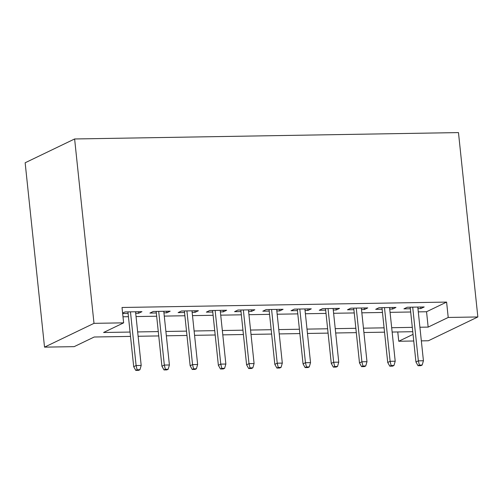 <?xml version="1.0" encoding="UTF-8"?>
<svg xmlns="http://www.w3.org/2000/svg" width="503" height="503" viewBox="0 0 503 503"><rect width="100%" height="100%" fill="white"/><g stroke="black" fill="none" stroke-linecap="round" stroke-linejoin="round"><path stroke-width="0.75" d="M130.516 336.4L94.218 337.004L74.161 346.649L44.528 347.139L25.15 162.771L74.62 138.973L458.472 132.591L477.85 316.959L448.217 317.456L446.601 302.089L122.022 307.484L123.631 322.851L103.58 332.496L130.057 332.055M477.85 316.959L428.38 340.757L421.338 340.877M413.736 341.003L398.747 341.254L413.038 334.376M397.766 331.955L398.747 341.254M135.703 313.312L138.621 313.262L141.959 311.659L125.027 311.935L122.606 313.099M163.928 312.841L166.845 312.797L170.184 311.187L153.252 311.47L149.907 313.08L156.326 312.973M192.152 312.376L195.07 312.325L198.408 310.716L181.476 310.999L178.131 312.608L184.551 312.501M220.377 311.904L223.294 311.854L226.633 310.25L209.701 310.533L206.356 312.137L212.775 312.03M248.601 311.439L251.519 311.388L254.858 309.779L237.925 310.062L234.58 311.671L241 311.564M276.826 310.967L279.743 310.917L283.082 309.307L266.15 309.59L262.805 311.2L269.224 311.093M305.051 310.496L307.968 310.452L311.307 308.842L294.374 309.125L291.03 310.728L297.449 310.621M333.275 310.03L336.186 309.98L339.531 308.37L322.599 308.653L319.254 310.263L325.674 310.156M361.5 309.559L364.411 309.508L367.756 307.905L350.824 308.182L347.479 309.791L353.898 309.685M389.724 309.087L392.636 309.043L395.98 307.434L379.048 307.717L375.703 309.32L382.123 309.213M122.996 316.783L128.441 316.695M136.049 316.569L156.666 316.224M164.274 316.098L184.89 315.758M192.498 315.626L213.115 315.287M220.723 315.161L241.339 314.815M248.947 314.689L269.564 314.35M277.172 314.224L297.789 313.878M305.396 313.753L326.013 313.407M333.621 313.281L354.238 312.941M361.846 312.816L382.462 312.47M390.07 312.344L410.687 311.998M418.295 311.873L426.544 311.741L446.601 302.089M417.949 308.622L420.86 308.572L424.205 306.962L407.273 307.245L403.928 308.855L410.347 308.748M122.657 313.532L128.102 313.438M123.631 322.851L93.998 323.341L74.62 138.973M93.998 323.341L44.528 347.139M412.762 331.703L392.139 332.049M384.537 332.175L363.914 332.514M356.313 332.64L335.69 332.986M328.088 333.112L307.465 333.458M299.863 333.583L279.24 333.923M271.639 334.049L251.016 334.394M243.414 334.52L222.791 334.866M215.19 334.992L194.567 335.331M186.965 335.457L166.342 335.803M158.741 335.929L138.118 336.268M419.904 327.239L428.16 327.101L448.217 317.456M137.665 331.93L158.282 331.59M165.889 331.464L186.506 331.119M194.114 330.993L214.731 330.647M222.339 330.521L242.955 330.182M250.563 330.056L271.18 329.71M278.788 329.584L299.404 329.245M307.012 329.113L327.629 328.773M335.237 328.648L355.854 328.302M363.455 328.176L384.078 327.837M391.68 327.711L412.303 327.365M426.544 311.741L428.16 327.101M420.697 307.025L420.86 308.572M392.478 307.49L392.636 309.043M364.254 307.962L364.411 309.508M336.029 308.427L336.186 309.98M307.805 308.899L307.968 310.452M279.58 309.37L279.743 310.917M251.355 309.835L251.519 311.388M223.131 310.307L223.294 311.854M194.906 310.779L195.07 312.325M166.682 311.244L166.845 312.797M138.457 311.715L138.621 313.262M410.184 307.195L415.943 361.997L418.351 360.84L412.705 307.157M419.364 365.071L418.024 365.719L420.848 365.668L422.187 365.027L419.364 365.071L418.351 360.84L423.432 360.758L417.786 307.069M415.943 361.997L418.024 365.719M422.187 365.027L423.432 360.758M381.959 307.666L387.719 362.468L390.127 361.311L384.481 307.622M391.139 365.543L389.8 366.184L392.623 366.14L393.962 365.492L391.139 365.543L390.127 361.311L395.207 361.223L389.561 307.54M387.719 362.468L389.8 366.184M393.962 365.492L395.207 361.223M353.735 308.138L359.494 362.933L361.902 361.776L356.256 308.094M362.915 366.008L361.575 366.656L364.398 366.605L365.738 365.964L362.915 366.008L361.902 361.776L366.983 361.695L361.336 308.012M359.494 362.933L361.575 366.656M365.738 365.964L366.983 361.695M325.51 308.603L331.27 363.405L333.678 362.248L328.031 308.565M334.69 366.48L333.351 367.121L336.174 367.077L337.513 366.435L334.69 366.48L333.678 362.248L338.758 362.16L333.112 308.477M331.27 363.405L333.351 367.121M337.513 366.435L338.758 362.16M297.286 309.075L303.045 363.876L305.453 362.713L299.807 309.031M306.465 366.951L305.126 367.592L307.949 367.548L309.288 366.901L306.465 366.951L305.453 362.713L310.533 362.632L304.887 308.949M303.045 363.876L305.126 367.592M309.288 366.901L310.533 362.632M269.061 309.546L274.82 364.342L277.228 363.185L271.582 309.502M278.241 367.416L276.901 368.064L279.725 368.014L281.064 367.372L278.241 367.416L277.228 363.185L282.309 363.103L276.663 309.414M274.82 364.342L276.901 368.064M281.064 367.372L282.309 363.103M240.836 310.011L246.596 364.813L249.004 363.656L243.358 309.974M250.016 367.888L248.677 368.529L251.5 368.485L252.839 367.844L250.016 367.888L249.004 363.656L254.084 363.568L248.438 309.886M246.596 364.813L248.677 368.529M252.839 367.844L254.084 363.568M212.612 310.483L218.371 365.285L220.779 364.122L215.133 310.439M221.792 368.359L220.459 369.001L223.275 368.95L224.615 368.309L221.792 368.359L220.779 364.122L225.86 364.04L220.213 310.357M218.371 365.285L220.459 369.001M224.615 368.309L225.86 364.04M184.387 310.948L190.147 365.75L192.555 364.593L186.915 310.911M193.567 368.825L192.234 369.472L195.051 369.422L196.39 368.781L193.567 368.825L192.555 364.593L197.635 364.512L191.995 310.823M190.147 365.75L192.234 369.472M196.39 368.781L197.635 364.512M156.163 311.42L161.922 366.222L164.33 365.065L158.69 311.376M165.342 369.296L164.009 369.938L166.826 369.894L168.165 369.246L165.342 369.296L164.33 365.065L169.41 364.977L163.771 311.294M161.922 366.222L164.009 369.938M168.165 369.246L169.41 364.977M127.938 311.891L133.697 366.687L136.106 365.53L130.466 311.847M137.118 369.768L135.785 370.409L138.602 370.359L139.941 369.718L137.118 369.768L136.106 365.53L141.186 365.448L135.546 311.766M133.697 366.687L135.785 370.409M139.941 369.718L141.186 365.448"/></g></svg>
